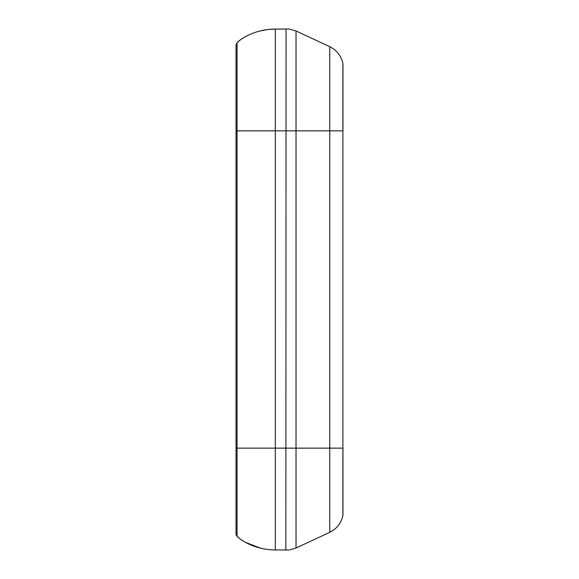 <?xml version="1.0" encoding="UTF-8"?>
<svg xmlns="http://www.w3.org/2000/svg" width="579" height="579" viewBox="0 0 579 579"><rect width="100%" height="100%" fill="white"/><g stroke="black" fill="none" stroke-linecap="round" stroke-linejoin="round"><path stroke-width="0.87" d="M288.364 28.993L275.3 29.073C264.762 29.088 254.746 31.65 245.25 36.752L245.25 36.752C254.63 31.693 264.646 29.131 275.3 29.08C264.646 29.131 254.63 31.693 245.25 36.759C240.495 39.531 237.766 41.681 237.057 43.208L236.037 45.249L236.037 52.168M237.057 43.208L237.057 535.792C237.752 537.312 240.48 539.462 245.25 542.241C254.63 547.307 264.646 549.869 275.3 549.92L288.125 550.007M329.762 532.296L329.762 448.139L342.891 448.139L342.891 130.861L342.891 515.657C341.125 523.264 336.754 528.815 329.762 532.296L296.028 548.031L289.015 550.05M296.028 30.969L296.028 448.139L329.762 448.139L329.762 130.861L342.891 130.861L342.891 63.343C341.125 55.736 336.754 50.185 329.762 46.704L296.028 30.969L289.015 28.986M283.449 29.08L286.069 29.03L285.852 549.963M237.057 535.792L236.037 533.751L236.037 526.832M242.174 540.402L245.25 542.248C240.22 539.23 240.719 539.57 237.426 536.588C236.587 535.93 236.123 534.982 236.037 533.751L236.037 45.249C236.876 42.528 237.622 41.254 245.25 36.752L245.25 36.752M288.125 28.993L289.015 28.95M283.449 29.073L275.3 29.073L275.3 130.861L236.037 130.861M329.762 46.704L329.762 130.861L275.3 130.861L275.3 448.139L236.037 448.139M296.028 548.031L296.028 448.139L275.3 448.139L275.3 549.92M342.963 130.861L342.963 64.131M342.963 448.139L342.963 514.869M260.405 548.125L245.25 542.248C254.63 547.321 264.646 549.884 275.3 549.927L288.262 549.992M275.3 29.073L267.715 29.536L259.595 31.078M242.094 38.655L240.676 39.633M236.037 533.751L237.231 536.371M237.462 536.632L239.192 538.217M239.496 538.463L240.734 539.404M283.449 549.927L288.407 550.014"/></g></svg>
